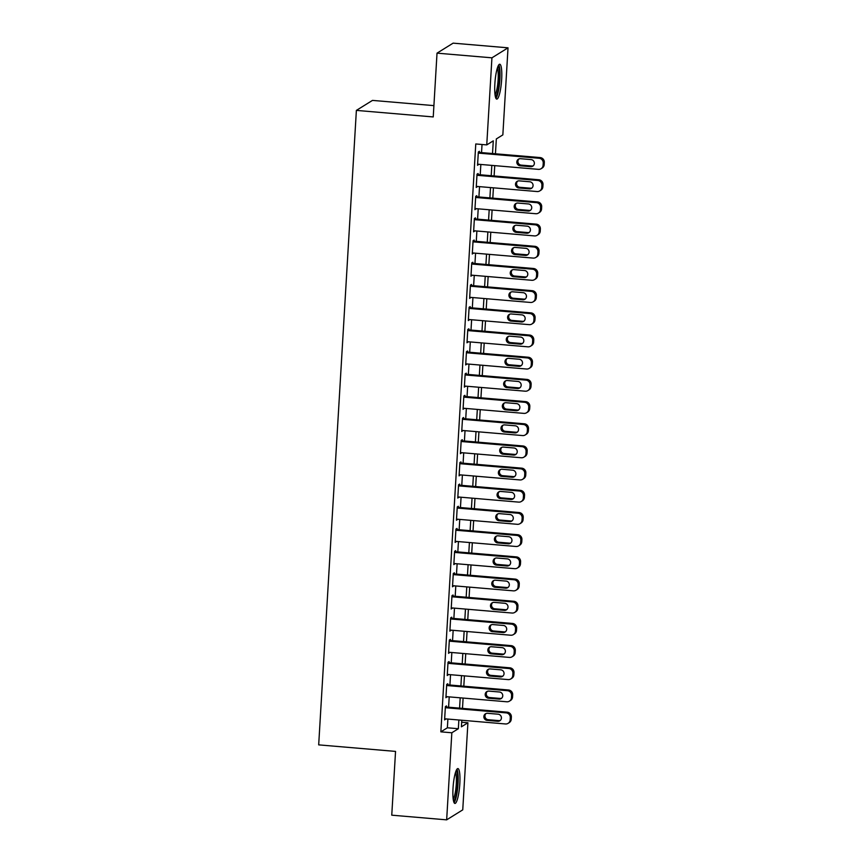 <?xml version="1.0" encoding="UTF-8"?>
<svg xmlns="http://www.w3.org/2000/svg" width="863" height="863" viewBox="0 0 863 863"><rect width="100%" height="100%" fill="white"/><g stroke="black" fill="none" stroke-linecap="round" stroke-linejoin="round"><path stroke-width="1.29" d="M453.021 788.113A17.497 3.236 -85.1 0 1 457.897 768.577A17.497 3.236 -85.1 0 1 459.806 783.895A17.497 3.236 -85.1 0 1 454.93 803.442A17.497 3.236 -85.1 0 1 453.021 788.113M494.866 83.765A17.497 3.236 -85.1 0 1 499.742 64.229A17.497 3.236 -85.1 0 1 501.651 79.547A17.497 3.236 -85.1 0 1 496.786 99.094A17.497 3.236 -85.1 0 1 494.866 83.765M433.916 105.62L372.471 100.399L356.376 110.399L318.684 744.866L395.545 751.403L391.759 815.179L446.656 819.85L451.834 732.773L458.35 728.717L458.868 720.001M356.376 110.399L433.237 116.937L437.023 53.15L453.118 43.15L508.027 47.821L502.849 134.887L496.322 138.943L495.448 153.787M461.673 722.245L467.919 722.773L462.751 809.85L446.656 819.85M446.408 707.024L446.473 705.912L445.384 706.592L444.596 719.904L445.707 718.879M447.724 684.834L447.789 683.733L446.71 684.402L445.912 697.714L447.023 696.7M449.04 662.655L449.105 661.543L448.026 662.223L447.228 675.535L448.339 674.51M450.367 640.475L450.432 639.364L449.343 640.033L448.555 653.345L449.655 652.331M451.683 618.286L451.748 617.174L450.659 617.854L449.871 631.166L450.971 630.141M452.999 596.106L453.064 594.995L451.975 595.664L451.187 608.976L452.298 607.962M454.316 573.917L454.38 572.805L453.291 573.485L452.503 586.797L453.614 585.772M455.632 551.737L455.696 550.626L454.618 551.295L453.819 564.607L454.93 563.593M456.948 529.548L457.023 528.436L455.934 529.116L455.135 542.428L456.247 541.403M458.275 507.368L458.339 506.257L457.25 506.937L456.462 520.238L457.563 519.224M459.591 485.179L459.655 484.067L458.566 484.747L457.778 498.059L458.889 497.034M460.907 463L460.971 461.888L459.882 462.568L459.094 475.869L460.206 474.855M462.223 440.81L462.288 439.699L461.198 440.378L460.411 453.69L461.522 452.665M463.539 418.631L463.604 417.519L462.525 418.199L461.727 431.511L462.838 430.486M464.866 396.441L464.93 395.33L463.841 396.009L463.053 409.321L464.154 408.296M466.182 374.262L466.247 373.15L465.157 373.83L464.37 387.142L465.47 386.117M467.498 352.072L467.563 350.971L466.473 351.64L465.686 364.952L466.797 363.927M468.814 329.893L468.879 328.781L467.789 329.461L467.002 342.773L468.113 341.748M470.13 307.703L470.195 306.602L469.116 307.271L468.318 320.583L469.429 319.569M471.446 285.524L471.522 284.412L470.432 285.092L469.634 298.404L470.745 297.379M472.773 263.334L472.838 262.233L471.748 262.902L470.961 276.214L472.061 275.2M474.089 241.155L474.154 240.043L473.064 240.723L472.277 254.035L473.377 253.01M475.405 218.975L475.47 217.864L474.38 218.533L473.593 231.845L474.704 230.831M476.721 196.786L476.786 195.674L475.696 196.354L474.909 209.666L476.02 208.641M478.037 174.606L478.102 173.495L477.023 174.164L476.225 187.476L477.336 186.462M492.525 153.538L493.28 140.842L486.754 144.898L475.772 143.959L440.853 731.846L447.379 727.789L447.897 719.062M448.598 707.207L449.213 696.883M449.914 685.028L450.529 674.693M451.23 662.838L451.845 652.514M452.546 640.659L453.161 630.324M453.873 618.469L454.477 608.145M455.189 596.29L455.804 585.955M456.505 574.1L457.12 563.776M457.822 551.921L458.436 541.597M459.138 529.731L459.752 519.407M460.454 507.552L461.069 497.228M461.781 485.362L462.385 475.038M463.097 463.183L463.711 452.859M464.413 440.993L465.028 430.669M465.729 418.814L466.344 408.49M467.045 396.635L467.66 386.3M468.361 374.445L468.976 364.121M469.688 352.266L470.303 341.931M471.004 330.076L471.619 319.752M472.32 307.897L472.935 297.562M473.636 285.707L474.251 275.383M474.952 263.528L475.567 253.193M476.279 241.338L476.883 231.014M477.595 219.159L478.21 208.824M478.911 196.969L479.526 186.645M480.227 174.79L480.842 164.455M481.543 152.6L482.029 144.499M479.353 152.417L479.429 151.305L478.339 151.985L477.541 165.297L478.652 164.272M437.023 53.15L491.932 57.821L508.027 47.821M440.853 731.846L451.834 732.773M486.754 144.898L491.932 57.821M459.58 708.145L460.195 697.811M460.896 685.956L461.511 675.632M462.212 663.776L462.827 653.442M463.528 641.587L464.143 631.263M464.844 619.407L465.459 609.073M466.171 597.218L466.775 586.894M467.487 575.038L468.102 564.715M468.803 552.849L469.418 542.525M470.119 530.669L470.734 520.346M471.435 508.48L472.05 498.156M472.762 486.301L473.366 475.977M474.078 464.111L474.693 453.787M475.394 441.932L476.009 431.608M476.71 419.752L477.325 409.418M478.026 397.563L478.641 387.239M479.343 375.383L479.957 365.049M480.669 353.194L481.274 342.87M481.986 331.014L482.6 320.68M483.302 308.825L483.916 298.501M484.618 286.645L485.233 276.311M485.934 264.456L486.549 254.132M487.25 242.276L487.865 231.942M488.577 220.087L489.192 209.763M489.893 197.907L490.508 187.573M491.209 175.718L491.824 165.394M461.791 720.249L461.403 726.829L467.919 722.773M494.736 165.642L494.121 175.966M493.42 187.821L492.805 198.156M492.104 210.011L491.489 220.335M490.788 232.19L490.173 242.525M489.472 254.38L488.857 264.704M488.145 276.559L487.541 286.894M486.829 298.749L486.214 309.073M485.513 320.928L484.898 331.263M484.197 343.118L483.582 353.442M482.881 365.297L482.266 375.632M481.554 387.487L480.95 397.811M480.238 409.666L479.623 420.001M478.922 431.856L478.307 442.18M477.606 454.035L476.991 464.359M476.29 476.225L475.675 486.549M474.974 498.404L474.359 508.728M473.647 520.594L473.043 530.918M472.331 542.773L471.716 553.097M471.015 564.952L470.4 575.287M469.699 587.142L469.084 597.466M468.382 609.321L467.768 619.656M467.066 631.511L466.452 641.835M465.74 653.69L465.125 664.025M464.423 675.88L463.809 686.204M463.107 698.059L462.492 708.394M447.379 727.789L458.35 728.717M477.595 164.531L478.631 164.617M476.279 186.71L477.315 186.807M474.952 208.9L475.998 208.986M473.636 231.079L474.682 231.176M472.32 253.269L473.366 253.355M471.004 275.448L472.039 275.545M469.688 297.638L470.723 297.724M468.361 319.817L469.407 319.903M467.045 342.007L468.091 342.093M465.729 364.186L466.775 364.272M464.413 386.376L465.448 386.462M463.097 408.555L464.132 408.641M461.781 430.745L462.816 430.831M460.454 452.924L461.5 453.01M459.138 475.114L460.184 475.2M457.822 497.293L458.868 497.379M456.505 519.483L457.541 519.569M455.189 541.662L456.225 541.748M453.873 563.841L454.909 563.938M452.546 586.031L453.593 586.117M451.23 608.21L452.277 608.307M449.914 630.4L450.961 630.486M448.598 652.579L449.634 652.676M447.282 674.769L448.318 674.855M445.955 696.948L447.002 697.045M444.639 719.138L445.686 719.224M478.275 153.096L539.105 158.263A4.488 4.369 -121.9 0 1 543.237 163.075L543.097 165.297A4.488 4.369 -121.9 0 1 538.447 169.353L477.617 164.186M541.079 168.727L542.158 168.058A4.488 4.369 58.1 0 0 544.186 164.617L544.316 162.395A4.488 4.369 58.1 0 0 540.195 157.584L478.318 152.33M531.079 159.59A3.592 3.495 58.1 0 1 532.762 166.181A3.592 3.495 58.1 0 1 530.659 166.688L520.119 165.793A3.592 3.495 58.1 0 1 518.436 159.191A3.592 3.495 58.1 0 1 520.54 158.695L531.079 159.59M533.269 165.793A3.592 3.495 58.1 0 1 531.748 166.009L521.198 165.113A3.592 3.495 58.1 0 1 519.008 158.911M497.929 66.462A15.135 2.794 -85.1 0 1 499.44 79.687A15.135 2.794 -85.1 0 1 495.362 96.591M495.049 94.801A14.013 2.589 94.9 0 0 498.124 79.73A14.013 2.589 94.9 0 0 497.315 68.166M495.923 98.296A17.379 3.215 94.9 0 0 499.871 79.418A17.379 3.215 94.9 0 0 498.771 64.876M456.074 770.81A15.135 2.794 -85.1 0 1 457.703 781.544A15.135 2.794 -85.1 0 1 455.362 797.919A15.135 2.794 -85.1 0 1 453.517 800.94M453.204 799.149A14.013 2.589 94.9 0 0 454.208 796.927A14.013 2.589 94.9 0 0 456.311 783.518A14.013 2.589 94.9 0 0 455.47 772.514M454.078 802.644A17.379 3.215 94.9 0 0 455.459 799.699A17.379 3.215 94.9 0 0 458.08 782.73A17.379 3.215 94.9 0 0 456.926 769.224M476.948 175.275L537.789 180.453A4.488 4.369 -121.9 0 1 541.91 185.265L541.781 187.476A4.488 4.369 -121.9 0 1 537.131 191.543L476.29 186.365M539.763 190.917L540.842 190.238A4.488 4.369 58.1 0 0 542.87 186.807L543 184.585A4.488 4.369 58.1 0 0 538.868 179.774L477.002 174.509M529.763 181.769A3.592 3.495 58.1 0 1 531.446 188.371A3.592 3.495 58.1 0 1 529.343 188.868L518.792 187.972A3.592 3.495 58.1 0 1 517.11 181.381A3.592 3.495 58.1 0 1 519.224 180.874L529.763 181.769M531.953 187.983A3.592 3.495 58.1 0 1 530.421 188.199L519.882 187.303A3.592 3.495 58.1 0 1 517.692 181.09M475.632 197.465L536.462 202.632A4.488 4.369 -121.9 0 1 540.594 207.444L540.465 209.666A4.488 4.369 -121.9 0 1 535.804 213.722L474.974 208.555M538.436 213.096L539.526 212.417A4.488 4.369 58.1 0 0 541.554 208.986L541.684 206.764A4.488 4.369 58.1 0 0 537.552 201.953L475.686 196.699M528.447 203.959A3.592 3.495 58.1 0 1 530.13 210.55A3.592 3.495 58.1 0 1 528.016 211.057L517.476 210.162A3.592 3.495 58.1 0 1 515.794 203.56A3.592 3.495 58.1 0 1 517.897 203.064L528.447 203.959M530.637 210.162A3.592 3.495 58.1 0 1 529.105 210.378L518.566 209.482A3.592 3.495 58.1 0 1 516.376 203.28M474.316 219.644L535.146 224.822A4.488 4.369 -121.9 0 1 539.278 229.623L539.148 231.845A4.488 4.369 -121.9 0 1 534.488 235.912L473.658 230.734M537.12 235.286L538.21 234.607A4.488 4.369 58.1 0 0 540.238 231.165L540.367 228.954A4.488 4.369 58.1 0 0 536.236 224.143L474.359 218.878M527.12 226.138A3.592 3.495 58.1 0 1 528.803 232.74A3.592 3.495 58.1 0 1 526.7 233.237L516.16 232.341A3.592 3.495 58.1 0 1 514.477 225.75A3.592 3.495 58.1 0 1 516.581 225.243L527.12 226.138M529.321 232.352A3.592 3.495 58.1 0 1 527.789 232.568L517.25 231.672A3.592 3.495 58.1 0 1 515.049 225.459M473 241.834L533.83 247.001A4.488 4.369 -121.9 0 1 537.962 251.813L537.832 254.035A4.488 4.369 -121.9 0 1 533.172 258.091L472.341 252.924M535.804 257.465L536.894 256.786A4.488 4.369 58.1 0 0 538.911 253.355L539.051 251.133A4.488 4.369 58.1 0 0 534.92 246.322L473.043 241.068M525.804 248.328A3.592 3.495 58.1 0 1 527.487 254.919A3.592 3.495 58.1 0 1 525.384 255.426L514.844 254.531A3.592 3.495 58.1 0 1 513.161 247.929A3.592 3.495 58.1 0 1 515.265 247.433L525.804 248.328M528.005 254.531A3.592 3.495 58.1 0 1 526.473 254.747L515.934 253.851A3.592 3.495 58.1 0 1 513.733 247.649M471.683 264.013L532.514 269.191A4.488 4.369 -121.9 0 1 536.646 273.992L536.506 276.214A4.488 4.369 -121.9 0 1 531.856 280.281L471.025 275.103M534.488 279.655L535.578 278.976A4.488 4.369 58.1 0 0 537.595 275.534L537.725 273.323A4.488 4.369 58.1 0 0 533.604 268.512L471.727 263.247M524.488 270.507A3.592 3.495 58.1 0 1 526.171 277.109A3.592 3.495 58.1 0 1 524.068 277.606L513.528 276.71A3.592 3.495 58.1 0 1 511.845 270.119A3.592 3.495 58.1 0 1 513.949 269.612L524.488 270.507M526.689 276.721A3.592 3.495 58.1 0 1 525.157 276.937L514.618 276.041A3.592 3.495 58.1 0 1 512.417 269.828M470.367 286.203L531.198 291.37A4.488 4.369 -121.9 0 1 535.319 296.182L535.189 298.404A4.488 4.369 -121.9 0 1 530.54 302.46L469.709 297.293M533.172 301.834L534.251 301.155A4.488 4.369 58.1 0 0 536.279 297.724L536.408 295.502A4.488 4.369 58.1 0 0 532.288 290.691L470.411 285.437M523.172 292.697A3.592 3.495 58.1 0 1 524.855 299.288A3.592 3.495 58.1 0 1 522.751 299.795L512.212 298.9A3.592 3.495 58.1 0 1 510.518 292.298A3.592 3.495 58.1 0 1 512.633 291.802L523.172 292.697M525.362 298.9A3.592 3.495 58.1 0 1 523.841 299.116L513.291 298.22A3.592 3.495 58.1 0 1 511.101 292.018M469.041 308.382L529.882 313.549A4.488 4.369 -121.9 0 1 534.003 318.361L533.873 320.583A4.488 4.369 -121.9 0 1 529.213 324.65L468.382 319.472M531.845 324.013L532.935 323.345A4.488 4.369 58.1 0 0 534.963 319.903L535.092 317.692A4.488 4.369 58.1 0 0 530.961 312.881L469.094 307.616M521.856 314.876A3.592 3.495 58.1 0 1 523.539 321.478A3.592 3.495 58.1 0 1 521.435 321.975L510.885 321.079A3.592 3.495 58.1 0 1 509.202 314.488A3.592 3.495 58.1 0 1 511.317 313.981L521.856 314.876M524.046 321.09A3.592 3.495 58.1 0 1 522.514 321.306L511.975 320.41A3.592 3.495 58.1 0 1 509.785 314.197M467.724 330.572L528.555 335.739A4.488 4.369 -121.9 0 1 532.687 340.551L532.557 342.762A4.488 4.369 -121.9 0 1 527.897 346.829L467.066 341.662M530.529 346.203L531.619 345.524A4.488 4.369 58.1 0 0 533.647 342.093L533.776 339.871A4.488 4.369 58.1 0 0 529.645 335.06L467.768 329.806M520.54 337.066A3.592 3.495 58.1 0 1 522.223 343.657A3.592 3.495 58.1 0 1 520.109 344.164L509.569 343.269A3.592 3.495 58.1 0 1 507.886 336.667A3.592 3.495 58.1 0 1 509.99 336.171L520.54 337.066M522.73 343.269A3.592 3.495 58.1 0 1 521.198 343.485L510.659 342.589A3.592 3.495 58.1 0 1 508.469 336.387M466.408 352.751L527.239 357.918A4.488 4.369 -121.9 0 1 531.371 362.73L531.241 364.952A4.488 4.369 -121.9 0 1 526.581 369.019L465.75 363.841M529.213 368.382L530.303 367.714A4.488 4.369 58.1 0 0 532.32 364.272L532.46 362.061A4.488 4.369 58.1 0 0 528.329 357.25L466.452 351.985M519.213 359.245A3.592 3.495 58.1 0 1 520.896 365.847A3.592 3.495 58.1 0 1 518.792 366.344L508.253 365.448A3.592 3.495 58.1 0 1 506.57 358.857A3.592 3.495 58.1 0 1 508.674 358.35L519.213 359.245M521.414 365.459A3.592 3.495 58.1 0 1 519.882 365.675L509.343 364.779A3.592 3.495 58.1 0 1 507.142 358.566M465.092 374.941L525.923 380.108A4.488 4.369 -121.9 0 1 530.055 384.92L529.925 387.131A4.488 4.369 -121.9 0 1 525.265 391.198L464.434 386.031M527.897 390.572L528.987 389.893A4.488 4.369 58.1 0 0 531.004 386.462L531.144 384.24A4.488 4.369 58.1 0 0 527.013 379.429L465.135 374.175M517.897 381.435A3.592 3.495 58.1 0 1 519.58 388.026A3.592 3.495 58.1 0 1 517.476 388.533L506.937 387.638A3.592 3.495 58.1 0 1 505.254 381.036A3.592 3.495 58.1 0 1 507.358 380.54L517.897 381.435M520.098 387.638A3.592 3.495 58.1 0 1 518.566 387.854L508.027 386.958A3.592 3.495 58.1 0 1 505.826 380.756M463.776 397.12L524.607 402.287A4.488 4.369 -121.9 0 1 528.739 407.099L528.598 409.321A4.488 4.369 -121.9 0 1 523.949 413.388L463.118 408.21M526.581 412.751L527.671 412.083A4.488 4.369 58.1 0 0 529.688 408.641L529.817 406.43A4.488 4.369 58.1 0 0 525.696 401.619L463.819 396.354M516.581 403.614A3.592 3.495 58.1 0 1 518.264 410.216A3.592 3.495 58.1 0 1 516.16 410.712L505.621 409.817A3.592 3.495 58.1 0 1 503.938 403.226A3.592 3.495 58.1 0 1 506.042 402.719L516.581 403.614M518.771 409.828A3.592 3.495 58.1 0 1 517.25 410.044L506.7 409.138A3.592 3.495 58.1 0 1 504.51 402.935M462.46 419.299L523.291 424.477A4.488 4.369 -121.9 0 1 527.412 429.289L527.282 431.5A4.488 4.369 -121.9 0 1 522.633 435.567L461.791 430.4M525.265 434.941L526.344 434.262A4.488 4.369 58.1 0 0 528.372 430.831L528.501 428.609A4.488 4.369 58.1 0 0 524.37 423.798L462.503 418.544M515.265 425.804A3.592 3.495 58.1 0 1 516.948 432.395A3.592 3.495 58.1 0 1 514.844 432.902L504.305 432.007A3.592 3.495 58.1 0 1 502.611 425.405A3.592 3.495 58.1 0 1 504.726 424.909L515.265 425.804M517.455 432.007A3.592 3.495 58.1 0 1 515.923 432.223L505.384 431.327A3.592 3.495 58.1 0 1 503.194 425.125M461.133 441.489L521.964 446.656A4.488 4.369 -121.9 0 1 526.096 451.468L525.966 453.69A4.488 4.369 -121.9 0 1 521.306 457.757L460.475 452.579M523.938 457.12L525.028 456.451A4.488 4.369 58.1 0 0 527.056 453.01L527.185 450.799A4.488 4.369 58.1 0 0 523.054 445.988L461.187 440.723M513.949 447.983A3.592 3.495 58.1 0 1 515.632 454.585A3.592 3.495 58.1 0 1 513.528 455.081L502.978 454.186A3.592 3.495 58.1 0 1 501.295 447.595A3.592 3.495 58.1 0 1 503.399 447.088L513.949 447.983M516.139 454.186A3.592 3.495 58.1 0 1 514.607 454.402L504.068 453.507A3.592 3.495 58.1 0 1 501.878 447.304M459.817 463.668L520.648 468.846A4.488 4.369 -121.9 0 1 524.78 473.658L524.65 475.869A4.488 4.369 -121.9 0 1 519.99 479.936L459.159 474.769M522.622 479.31L523.712 478.631A4.488 4.369 58.1 0 0 525.74 475.2L525.869 472.978A4.488 4.369 58.1 0 0 521.737 468.167L459.86 462.913M512.622 470.173A3.592 3.495 58.1 0 1 514.316 476.764A3.592 3.495 58.1 0 1 512.201 477.271L501.662 476.376A3.592 3.495 58.1 0 1 499.979 469.774A3.592 3.495 58.1 0 1 502.083 469.267L512.622 470.173M514.823 476.376A3.592 3.495 58.1 0 1 513.291 476.592L502.751 475.696A3.592 3.495 58.1 0 1 500.551 469.483M458.501 485.858L519.332 491.025A4.488 4.369 -121.9 0 1 523.463 495.837L523.334 498.059A4.488 4.369 -121.9 0 1 518.674 502.115L457.843 496.948M521.306 501.489L522.395 500.82A4.488 4.369 58.1 0 0 524.413 497.379L524.553 495.157A4.488 4.369 58.1 0 0 520.421 490.357L458.544 485.092M511.306 492.352A3.592 3.495 58.1 0 1 512.989 498.954A3.592 3.495 58.1 0 1 510.885 499.45L500.346 498.555A3.592 3.495 58.1 0 1 498.663 491.964A3.592 3.495 58.1 0 1 500.767 491.457L511.306 492.352M513.507 498.555A3.592 3.495 58.1 0 1 511.975 498.771L501.435 497.875A3.592 3.495 58.1 0 1 499.235 491.673M457.185 508.037L518.016 513.215A4.488 4.369 -121.9 0 1 522.147 518.027L522.007 520.238A4.488 4.369 -121.9 0 1 517.358 524.305L456.527 519.138M519.99 523.679L521.079 523A4.488 4.369 58.1 0 0 523.097 519.569L523.226 517.347A4.488 4.369 58.1 0 0 519.105 512.536L457.228 507.271M509.99 514.531A3.592 3.495 58.1 0 1 511.673 521.133A3.592 3.495 58.1 0 1 509.569 521.64L499.03 520.734A3.592 3.495 58.1 0 1 497.347 514.143A3.592 3.495 58.1 0 1 499.45 513.636L509.99 514.531M512.191 520.745A3.592 3.495 58.1 0 1 510.659 520.961L500.119 520.065A3.592 3.495 58.1 0 1 497.919 513.852M455.869 530.227L516.7 535.394A4.488 4.369 -121.9 0 1 520.831 540.206L520.691 542.428A4.488 4.369 -121.9 0 1 516.042 546.484L455.211 541.317M518.674 545.858L519.753 545.189A4.488 4.369 58.1 0 0 521.781 541.748L521.91 539.526A4.488 4.369 58.1 0 0 517.789 534.726L455.912 529.461M508.674 536.721A3.592 3.495 58.1 0 1 510.357 543.312A3.592 3.495 58.1 0 1 508.253 543.819L497.714 542.924A3.592 3.495 58.1 0 1 496.031 536.322A3.592 3.495 58.1 0 1 498.134 535.826L508.674 536.721M510.864 542.924A3.592 3.495 58.1 0 1 509.343 543.14L498.792 542.244A3.592 3.495 58.1 0 1 496.603 536.042M454.542 552.406L515.384 557.584A4.488 4.369 -121.9 0 1 519.504 562.396L519.375 564.607A4.488 4.369 -121.9 0 1 514.726 568.674L453.884 563.507M517.358 568.048L518.436 567.369A4.488 4.369 58.1 0 0 520.465 563.938L520.594 561.716A4.488 4.369 58.1 0 0 516.462 556.905L454.596 551.64M507.358 558.9A3.592 3.495 58.1 0 1 509.041 565.502A3.592 3.495 58.1 0 1 506.937 566.009L496.387 565.103A3.592 3.495 58.1 0 1 494.704 558.512A3.592 3.495 58.1 0 1 496.818 558.005L507.358 558.9M509.548 565.114A3.592 3.495 58.1 0 1 508.016 565.33L497.476 564.434A3.592 3.495 58.1 0 1 495.286 558.221M453.226 574.596L514.057 579.763A4.488 4.369 -121.9 0 1 518.188 584.575L518.059 586.797A4.488 4.369 -121.9 0 1 513.399 590.853L452.568 585.686M516.031 590.227L517.12 589.548A4.488 4.369 58.1 0 0 519.148 586.117L519.278 583.895A4.488 4.369 58.1 0 0 515.146 579.084L453.28 573.83M506.042 581.09A3.592 3.495 58.1 0 1 507.724 587.681A3.592 3.495 58.1 0 1 505.61 588.188L495.071 587.293A3.592 3.495 58.1 0 1 493.388 580.691A3.592 3.495 58.1 0 1 495.491 580.195L506.042 581.09M508.231 587.293A3.592 3.495 58.1 0 1 506.7 587.509L496.16 586.613A3.592 3.495 58.1 0 1 493.97 580.411M451.91 596.775L512.741 601.953A4.488 4.369 -121.9 0 1 516.872 606.765L516.743 608.976A4.488 4.369 -121.9 0 1 512.083 613.043L451.252 607.865M514.715 612.417L515.804 611.738A4.488 4.369 58.1 0 0 517.832 608.296L517.962 606.085A4.488 4.369 58.1 0 0 513.83 601.274L451.953 596.009M504.715 603.269A3.592 3.495 58.1 0 1 506.398 609.871A3.592 3.495 58.1 0 1 504.294 610.368L493.755 609.472A3.592 3.495 58.1 0 1 492.072 602.881A3.592 3.495 58.1 0 1 494.175 602.374L504.715 603.269M506.915 609.483A3.592 3.495 58.1 0 1 505.384 609.699L494.844 608.803A3.592 3.495 58.1 0 1 492.644 602.59M450.594 618.965L511.425 624.132A4.488 4.369 -121.9 0 1 515.556 628.944L515.427 631.166A4.488 4.369 -121.9 0 1 510.767 635.222L449.936 630.055M513.399 634.596L514.488 633.917A4.488 4.369 58.1 0 0 516.506 630.486L516.646 628.264A4.488 4.369 58.1 0 0 512.514 623.453L450.637 618.199M503.399 625.459A3.592 3.495 58.1 0 1 505.082 632.05A3.592 3.495 58.1 0 1 502.978 632.557L492.439 631.662A3.592 3.495 58.1 0 1 490.756 625.06A3.592 3.495 58.1 0 1 492.859 624.564L503.399 625.459M505.599 631.662A3.592 3.495 58.1 0 1 504.068 631.878L493.528 630.982A3.592 3.495 58.1 0 1 491.327 624.78M449.278 641.144L510.109 646.322A4.488 4.369 -121.9 0 1 514.24 651.123L514.1 653.345A4.488 4.369 -121.9 0 1 509.45 657.412L448.62 652.234M512.083 656.786L513.172 656.107A4.488 4.369 58.1 0 0 515.189 652.665L515.319 650.454A4.488 4.369 58.1 0 0 511.198 645.643L449.321 640.378M502.083 647.638A3.592 3.495 58.1 0 1 503.765 654.24A3.592 3.495 58.1 0 1 501.662 654.737L491.123 653.841A3.592 3.495 58.1 0 1 489.44 647.25A3.592 3.495 58.1 0 1 491.543 646.743L502.083 647.638M504.283 653.852A3.592 3.495 58.1 0 1 502.751 654.068L492.212 653.172A3.592 3.495 58.1 0 1 490.011 646.959M447.962 663.334L508.792 668.501A4.488 4.369 -121.9 0 1 512.913 673.313L512.784 675.535A4.488 4.369 -121.9 0 1 508.134 679.591L447.304 674.424M510.767 678.965L511.845 678.286A4.488 4.369 58.1 0 0 513.873 674.855L514.003 672.633A4.488 4.369 58.1 0 0 509.882 667.822L448.005 662.568M500.767 669.828A3.592 3.495 58.1 0 1 502.449 676.419A3.592 3.495 58.1 0 1 500.346 676.926L489.806 676.031A3.592 3.495 58.1 0 1 488.113 669.429A3.592 3.495 58.1 0 1 490.227 668.933L500.767 669.828M502.956 676.031A3.592 3.495 58.1 0 1 501.435 676.247L490.885 675.351A3.592 3.495 58.1 0 1 488.695 669.149M446.635 685.513L507.476 690.691A4.488 4.369 -121.9 0 1 511.597 695.492L511.468 697.714A4.488 4.369 -121.9 0 1 506.808 701.781L445.977 696.603M509.44 701.155L510.529 700.476A4.488 4.369 58.1 0 0 512.557 697.034L512.687 694.823A4.488 4.369 58.1 0 0 508.555 690.012L446.689 684.747M499.45 692.007A3.592 3.495 58.1 0 1 501.133 698.609A3.592 3.495 58.1 0 1 499.03 699.106L488.48 698.21A3.592 3.495 58.1 0 1 486.797 691.619A3.592 3.495 58.1 0 1 488.9 691.112L499.45 692.007M501.64 698.221A3.592 3.495 58.1 0 1 500.109 698.437L489.569 697.541A3.592 3.495 58.1 0 1 487.379 691.328M445.319 707.703L506.15 712.87A4.488 4.369 -121.9 0 1 510.281 717.682L510.152 719.904A4.488 4.369 -121.9 0 1 505.491 723.96L444.661 718.793M508.124 723.334L509.213 722.655A4.488 4.369 58.1 0 0 511.241 719.224L511.371 717.002A4.488 4.369 58.1 0 0 507.239 712.191L445.362 706.937M498.124 714.197A3.592 3.495 58.1 0 1 499.817 720.788A3.592 3.495 58.1 0 1 497.703 721.295L487.164 720.4A3.592 3.495 58.1 0 1 485.481 713.798A3.592 3.495 58.1 0 1 487.584 713.302L498.124 714.197M500.324 720.4A3.592 3.495 58.1 0 1 498.792 720.616L488.253 719.72A3.592 3.495 58.1 0 1 486.052 713.518M540.195 157.584L539.105 158.263M544.316 162.395L543.237 163.075M544.186 164.617L543.097 165.297M530.659 166.688L531.748 166.009M520.119 165.793L521.198 165.113M538.868 179.774L537.789 180.453M543 184.585L541.91 185.265M542.87 186.807L541.781 187.476M529.343 188.868L530.421 188.199M518.792 187.972L519.882 187.303M537.552 201.953L536.462 202.632M541.684 206.764L540.594 207.444M541.554 208.986L540.465 209.666M528.016 211.057L529.105 210.378M517.476 210.162L518.566 209.482M536.236 224.143L535.146 224.822M540.367 228.954L539.278 229.623M540.238 231.165L539.148 231.845M526.7 233.237L527.789 232.568M516.16 232.341L517.25 231.672M534.92 246.322L533.83 247.001M539.051 251.133L537.962 251.813M538.911 253.355L537.832 254.035M525.384 255.426L526.473 254.747M514.844 254.531L515.934 253.851M533.604 268.512L532.514 269.191M537.725 273.323L536.646 273.992M537.595 275.534L536.506 276.214M524.068 277.606L525.157 276.937M513.528 276.71L514.618 276.041M532.288 290.691L531.198 291.37M536.408 295.502L535.319 296.182M536.279 297.724L535.189 298.404M522.751 299.795L523.841 299.116M512.212 298.9L513.291 298.22M530.961 312.881L529.882 313.549M535.092 317.692L534.003 318.361M534.963 319.903L533.873 320.583M521.435 321.975L522.514 321.306M510.885 321.079L511.975 320.41M529.645 335.06L528.555 335.739M533.776 339.871L532.687 340.551M533.647 342.093L532.557 342.762M520.109 344.164L521.198 343.485M509.569 343.269L510.659 342.589M528.329 357.25L527.239 357.918M532.46 362.061L531.371 362.73M532.32 364.272L531.241 364.952M518.792 366.344L519.882 365.675M508.253 365.448L509.343 364.779M527.013 379.429L525.923 380.108M531.144 384.24L530.055 384.92M531.004 386.462L529.925 387.131M517.476 388.533L518.566 387.854M506.937 387.638L508.027 386.958M525.696 401.619L524.607 402.287M529.817 406.43L528.739 407.099M529.688 408.641L528.598 409.321M516.16 410.712L517.25 410.044M505.621 409.817L506.7 409.138M524.37 423.798L523.291 424.477M528.501 428.609L527.412 429.289M528.372 430.831L527.282 431.5M514.844 432.902L515.923 432.223M504.305 432.007L505.384 431.327M523.054 445.988L521.964 446.656M527.185 450.799L526.096 451.468M527.056 453.01L525.966 453.69M513.528 455.081L514.607 454.402M502.978 454.186L504.068 453.507M521.737 468.167L520.648 468.846M525.869 472.978L524.78 473.658M525.74 475.2L524.65 475.869M512.201 477.271L513.291 476.592M501.662 476.376L502.751 475.696M520.421 490.357L519.332 491.025M524.553 495.157L523.463 495.837M524.413 497.379L523.334 498.059M510.885 499.45L511.975 498.771M500.346 498.555L501.435 497.875M519.105 512.536L518.016 513.215M523.226 517.347L522.147 518.027M523.097 519.569L522.007 520.238M509.569 521.64L510.659 520.961M499.03 520.734L500.119 520.065M517.789 534.726L516.7 535.394M521.91 539.526L520.831 540.206M521.781 541.748L520.691 542.428M508.253 543.819L509.343 543.14M497.714 542.924L498.792 542.244M516.462 556.905L515.384 557.584M520.594 561.716L519.504 562.396M520.465 563.938L519.375 564.607M506.937 566.009L508.016 565.33M496.387 565.103L497.476 564.434M515.146 579.084L514.057 579.763M519.278 583.895L518.188 584.575M519.148 586.117L518.059 586.797M505.61 588.188L506.7 587.509M495.071 587.293L496.16 586.613M513.83 601.274L512.741 601.953M517.962 606.085L516.872 606.765M517.832 608.296L516.743 608.976M504.294 610.368L505.384 609.699M493.755 609.472L494.844 608.803M512.514 623.453L511.425 624.132M516.646 628.264L515.556 628.944M516.506 630.486L515.427 631.166M502.978 632.557L504.068 631.878M492.439 631.662L493.528 630.982M511.198 645.643L510.109 646.322M515.319 650.454L514.24 651.123M515.189 652.665L514.1 653.345M501.662 654.737L502.751 654.068M491.123 653.841L492.212 653.172M509.882 667.822L508.792 668.501M514.003 672.633L512.913 673.313M513.873 674.855L512.784 675.535M500.346 676.926L501.435 676.247M489.806 676.031L490.885 675.351M508.555 690.012L507.476 690.691M512.687 694.823L511.597 695.492M512.557 697.034L511.468 697.714M499.03 699.106L500.109 698.437M488.48 698.21L489.569 697.541M507.239 712.191L506.15 712.87M511.371 717.002L510.281 717.682M511.241 719.224L510.152 719.904M497.703 721.295L498.792 720.616M487.164 720.4L488.253 719.72"/></g></svg>

